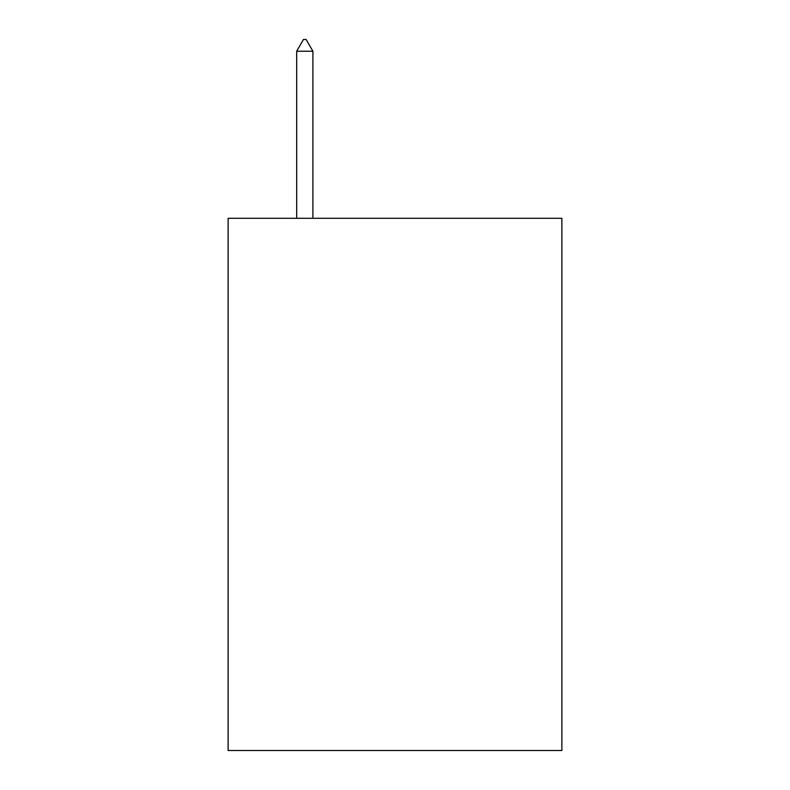 <?xml version="1.0" encoding="UTF-8"?>
<svg xmlns="http://www.w3.org/2000/svg" width="790" height="790" viewBox="0 0 790 790"><rect width="100%" height="100%" fill="white"/><g stroke="black" fill="none" stroke-linecap="round" stroke-linejoin="round"><path stroke-width="1.19" d="M561.878 218.287L561.878 750.5L228.122 750.5L228.122 218.287L561.878 218.287M312.909 51.232L306.145 39.5L303.439 39.5L296.675 51.232L312.909 51.232L312.909 218.287M296.675 51.232L296.675 218.287"/></g></svg>
